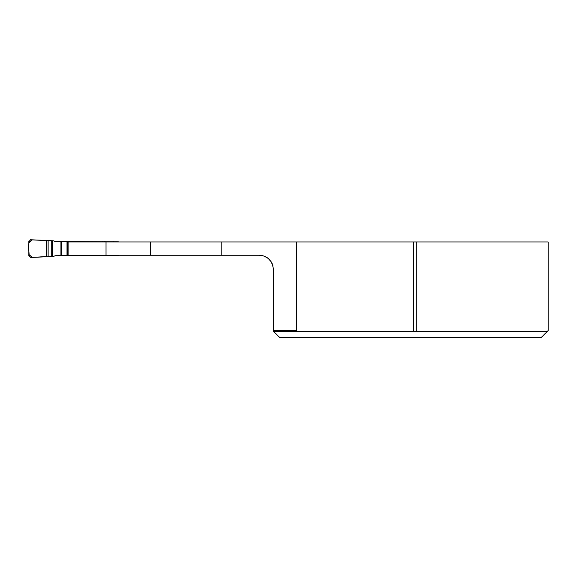 <?xml version="1.0" encoding="UTF-8"?>
<svg xmlns="http://www.w3.org/2000/svg" width="577" height="577" viewBox="0 0 577 577"><rect width="100%" height="100%" fill="white"/><g stroke="black" fill="none" stroke-linecap="round" stroke-linejoin="round"><path stroke-width="0.87" d="M273.433 330.592L273.433 331.256L295.489 331.256L295.489 330.592L273.433 330.592L273.433 269.445C272.272 260.479 267.54 255.755 259.253 255.265L106.031 255.265L106.031 241.972L221.164 241.972L221.164 255.265M106.031 255.265L68.1 255.265L68.1 241.972L106.031 241.972M273.433 331.256L279.419 337.235L541.5 337.235L548.15 330.592L548.15 241.972L221.164 241.972M259.253 255.265L263.263 255.842M264.201 256.152L268.089 258.352M268.327 258.546L271.284 261.936M271.969 263.177L272.986 265.91M547.458 331.285L541.5 337.235M295.489 331.256L547.443 331.299M416.81 331.299L416.81 241.972M413.637 331.299L413.637 241.972M118.552 241.972A1.774 1.774 0 0 0 118.263 241.77L55.983 241.532A3.736 3.707 -0 0 1 53.798 240.833L46.571 240.486L46.571 256.758L30.761 257.479L28.85 255.734L28.85 241.503L28.85 255.734L30.761 257.479L53.798 256.412A3.736 3.707 0 0 1 55.983 255.712L118.263 255.474A1.774 1.774 0 0 0 118.552 255.265M46.571 240.486L30.761 239.765L28.85 241.503L30.761 239.765L46.571 240.486L30.401 239.772C27.198 243.782 29.297 251.493 29.182 256.758C34.815 258.222 42.388 256.159 46.571 256.758L46.492 240.486L46.571 256.758M43.463 240.458L32.319 239.873L28.85 242.794L28.85 254.443L32.319 257.371L43.463 256.779L32.319 257.371L28.85 254.443L28.85 242.794L32.319 239.873L43.463 240.458M150.337 241.972L150.337 255.265M296.729 241.972L296.729 331.299M48.136 240.522L48.136 256.715M51.706 256.534L51.706 240.703M52.471 240.746L52.471 256.491M60.938 241.532L60.938 255.712M61.544 255.712L61.544 241.532M67.011 255.712L67.011 241.532M67.754 255.712L67.754 241.532M69.853 255.712L69.853 255.265M69.853 241.972L69.853 241.532M102.302 255.712L102.302 255.265M102.302 241.972L102.302 241.532M104.314 255.712L104.314 255.265M104.314 241.972L104.314 241.532M104.653 255.712L104.653 255.265M104.653 241.972L104.653 241.532M105.843 255.712L105.843 255.265M105.843 241.972L105.843 241.532M113.251 255.712L113.251 255.265M113.251 241.972L113.251 241.532"/></g></svg>
